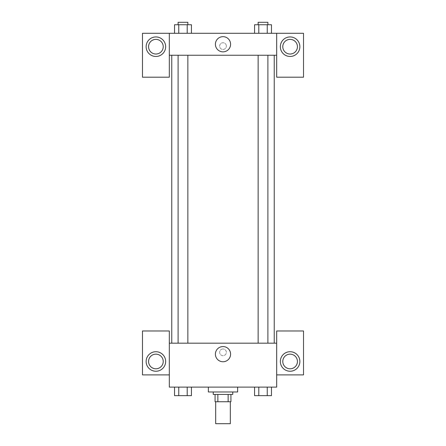 <?xml version="1.0" encoding="UTF-8"?>
<svg xmlns="http://www.w3.org/2000/svg" width="446" height="446" viewBox="0 0 446 446"><rect width="100%" height="100%" fill="white"/><g stroke="black" fill="none" stroke-linecap="round" stroke-linejoin="round"><path stroke-width="0.33" stroke-dasharray="2.23 1.67" d="M230.32 423.7L215.68 423.7M230.32 401.74L215.68 401.74L230.32 401.74M217.865 401.74L215.072 401.74L215.072 394.42L217.865 394.42L217.865 401.74L230.928 401.74M228.135 394.42L217.865 394.42L228.135 394.42L228.135 401.74M217.865 394.42L215.072 394.42M213.238 394.42L232.762 394.42M223 391.978L213.238 391.978L223 391.978M237.64 391.978L208.36 391.978M237.64 387.1L208.36 387.1L237.64 387.1M254.566 387.1L254.566 395.641L258.791 395.641L254.566 395.641L258.791 395.641L258.791 387.1L267.243 387.1L254.566 387.1L271.48 387.1L254.555 387.1L271.48 387.1L267.238 387.1L267.243 395.641L271.469 395.641L267.243 395.641L271.469 395.641L271.469 387.1L254.555 387.1L258.803 387.1L258.791 395.641L267.243 395.641L258.791 395.641L267.243 395.641L267.243 387.1L271.469 387.1M174.531 387.1L174.531 395.641L178.757 395.641L174.531 395.641L178.757 395.641L178.757 387.1L187.209 387.1L174.531 387.1L191.445 387.1L174.52 387.1L187.209 387.1L174.52 387.1L178.757 387.1L178.757 395.641L191.434 395.641L187.209 395.641L191.434 395.641L191.434 387.1L187.197 387.1L191.445 387.1L187.209 387.1L187.209 395.641L178.757 395.641L187.209 395.641L187.209 387.1L191.434 387.1L178.757 387.1L191.434 387.1M169.318 374.896L169.318 330.977L142.475 330.977L142.475 374.896L169.318 374.896L169.318 387.1L276.682 387.1L276.682 374.896L303.525 374.896L303.525 330.977L276.682 330.977L276.682 374.896M169.318 352.323L169.318 355.679L169.318 352.323M155.899 371.239A9.762 9.762 0 0 0 164.351 356.599A9.762 9.762 0 0 0 147.442 356.599A9.762 9.762 0 0 0 155.899 371.239M163.219 361.477A7.32 7.32 0 0 1 152.237 367.816A7.32 7.32 0 0 1 152.237 355.139A7.32 7.32 0 0 1 163.219 361.477M215.401 354.157A7.599 7.599 0 0 0 226.797 360.736A7.599 7.599 0 0 0 226.797 347.579A7.599 7.599 0 0 0 215.401 354.157M276.682 352.323L276.682 355.679L276.682 352.323M290.101 371.239A9.762 9.762 0 0 0 298.558 356.599A9.762 9.762 0 0 0 281.649 356.599A9.762 9.762 0 0 0 290.101 371.239M297.426 361.477A7.32 7.32 0 0 1 286.443 367.816A7.32 7.32 0 0 1 286.443 355.139A7.32 7.32 0 0 1 297.426 361.477M223 348.973A3.356 3.356 0 0 0 220.095 354.001A3.356 3.356 0 0 0 225.905 354.001A3.356 3.356 0 0 0 223 348.973A3.356 3.356 0 0 1 225.905 354.001A3.356 3.356 0 0 1 220.095 354.001A3.356 3.356 0 0 1 223 348.973M169.318 343.175L276.682 343.175M187.861 343.175L178.105 343.175L187.861 343.175L178.105 343.175L187.861 343.175L187.861 55.243L178.105 55.243L187.861 55.243M267.895 343.175L258.139 343.175L267.895 343.175L258.139 343.175L267.895 343.175L267.895 55.243L258.139 55.243L267.895 55.243M274.24 343.175L171.76 343.175L274.24 343.175M274.24 55.243L171.76 55.243L274.24 55.243M276.682 55.243L169.318 55.243L169.318 77.203L142.475 77.203L142.475 33.283L303.525 33.283L303.525 77.203L276.682 77.203L276.682 33.283M226.356 46.094A3.356 3.356 0 0 0 221.322 43.184A3.356 3.356 0 0 0 221.322 48.999A3.356 3.356 0 0 0 226.356 46.094A3.356 3.356 0 0 1 221.322 48.999A3.356 3.356 0 0 1 221.322 43.184A3.356 3.356 0 0 1 226.356 46.094M163.219 46.702A7.32 7.32 0 0 0 152.237 40.363A7.32 7.32 0 0 0 152.237 53.041A7.32 7.32 0 0 0 163.219 46.702M297.426 46.702A7.32 7.32 0 0 0 286.443 40.363A7.32 7.32 0 0 0 286.443 53.041A7.32 7.32 0 0 0 297.426 46.702M155.899 56.464A9.762 9.762 0 0 0 164.351 41.824A9.762 9.762 0 0 0 147.442 41.824A9.762 9.762 0 0 0 155.899 56.464M290.101 56.464A9.762 9.762 0 0 0 298.558 41.824A9.762 9.762 0 0 0 281.649 41.824A9.762 9.762 0 0 0 290.101 56.464M169.318 33.283L169.318 55.243M191.434 33.283L174.52 33.283L191.445 33.283L174.52 33.283L191.434 33.283L191.434 24.742L187.209 24.742L191.434 24.742L187.209 24.742L187.209 33.283L174.531 33.283L187.209 33.283L187.209 24.742L178.757 24.742L187.209 24.742L187.209 33.283M254.566 33.283L271.48 33.283L254.555 33.283L271.48 33.283L254.566 33.283L271.469 33.283L254.566 33.283L254.566 24.742L271.469 24.742L267.243 24.742L267.243 33.283L267.243 24.742L258.791 24.742L258.791 33.283L258.791 24.742L254.566 24.742L271.469 24.742L271.469 33.283M215.401 44.26A7.599 7.599 0 0 0 226.797 50.838A7.599 7.599 0 0 0 226.797 37.681A7.599 7.599 0 0 0 215.401 44.26M276.682 46.094L276.682 42.738L276.682 46.094M169.318 46.094L169.318 42.738L169.318 46.094M267.895 24.742L258.139 24.742L267.895 24.742L258.139 24.742L267.895 24.742L267.895 22.3L258.139 22.3L267.895 22.3L258.139 22.3L258.139 24.742M174.531 33.283L174.531 24.742L178.757 24.742L178.757 33.283L174.531 33.283L178.757 33.283L178.757 24.742L174.531 24.742L187.209 24.742M187.861 24.742L178.105 24.742L187.861 24.742L178.105 24.742L187.861 24.742L187.861 22.3L178.105 22.3L187.861 22.3L178.105 22.3L178.105 24.742M267.243 24.742L267.243 33.283M258.791 24.742L258.791 33.283M178.757 24.742L178.757 33.283M267.895 395.641L258.139 395.641M187.861 395.641L178.105 395.641M267.243 387.1L267.243 395.641M258.791 387.1L258.791 395.641M187.209 387.1L187.209 395.641M178.757 387.1L178.757 395.641M178.105 55.243L178.105 343.175M258.139 55.243L258.139 343.175"/><path stroke-width="0.67" d="M215.68 401.74L215.68 423.7L230.32 423.7L230.32 401.74M228.135 394.42L228.135 401.74L215.072 401.74L215.072 394.42M228.135 401.74L230.928 401.74L230.928 394.42L230.928 401.74M232.762 391.978L232.762 394.42L213.238 394.42L213.238 391.978M217.865 394.42L217.865 401.74M208.36 387.1L208.36 391.978L237.64 391.978L237.64 387.1M276.682 374.896L303.525 374.896L303.525 330.977L276.682 330.977L276.682 387.1L169.318 387.1L169.318 330.977L142.475 330.977L142.475 374.896L169.318 374.896M155.899 371.239A9.762 9.762 0 0 1 147.442 356.599A9.762 9.762 0 0 1 164.351 356.599A9.762 9.762 0 0 1 155.899 371.239M148.574 361.477A7.32 7.32 0 0 1 155.899 354.157A7.32 7.32 0 0 1 163.219 361.477A7.32 7.32 0 0 1 155.899 368.797A7.32 7.32 0 0 1 148.574 361.477M215.401 354.157A7.599 7.599 0 0 1 226.797 347.579A7.599 7.599 0 0 1 226.797 360.736A7.599 7.599 0 0 1 215.401 354.157M276.682 343.175L169.318 343.175M290.101 371.239A9.762 9.762 0 0 1 281.649 356.599A9.762 9.762 0 0 1 298.558 356.599A9.762 9.762 0 0 1 290.101 371.239M282.781 361.477A7.32 7.32 0 0 1 290.101 354.157A7.32 7.32 0 0 1 297.426 361.477A7.32 7.32 0 0 1 290.101 368.797A7.32 7.32 0 0 1 282.781 361.477M274.24 55.243L274.24 343.175M267.895 343.175L267.895 55.243M187.861 55.243L187.861 343.175M276.682 55.243L276.682 77.203L303.525 77.203L303.525 33.283L276.682 33.283L276.682 55.243L169.318 55.243L169.318 77.203L142.475 77.203L142.475 33.283L169.318 33.283L169.318 55.243M163.219 46.702A7.32 7.32 0 0 1 155.899 54.022A7.32 7.32 0 0 1 148.574 46.702A7.32 7.32 0 0 1 155.899 39.382A7.32 7.32 0 0 1 163.219 46.702M155.899 56.464A9.762 9.762 0 0 1 147.442 41.824A9.762 9.762 0 0 1 164.351 41.824A9.762 9.762 0 0 1 155.899 56.464M297.426 46.702A7.32 7.32 0 0 1 286.443 53.041A7.32 7.32 0 0 1 286.443 40.363A7.32 7.32 0 0 1 297.426 46.702M290.101 56.464A9.762 9.762 0 0 1 281.649 41.824A9.762 9.762 0 0 1 298.558 41.824A9.762 9.762 0 0 1 290.101 56.464M276.682 33.283L169.318 33.283M215.401 44.26A7.599 7.599 0 0 1 226.797 37.681A7.599 7.599 0 0 1 226.797 50.838A7.599 7.599 0 0 1 215.401 44.26M271.469 33.283L271.469 24.742L254.566 24.742L254.566 33.283M267.243 24.742L267.243 33.283M258.791 24.742L258.791 33.283M258.139 24.742L258.139 22.3L267.895 22.3L267.895 24.742M191.434 33.283L191.434 24.742L174.531 24.742L174.531 33.283M187.209 24.742L187.209 33.283M178.757 24.742L178.757 33.283M178.105 24.742L178.105 22.3L187.861 22.3L187.861 24.742M271.469 387.1L271.469 395.641L254.566 395.641L254.566 387.1M267.243 387.1L267.243 395.641M258.791 387.1L258.791 395.641M267.895 395.641L258.139 395.641M191.434 387.1L191.434 395.641L174.531 395.641L174.531 387.1M187.209 387.1L187.209 395.641M178.757 387.1L178.757 395.641M187.861 395.641L178.105 395.641M171.76 55.243L171.76 343.175M258.139 343.175L258.139 55.243M178.105 55.243L178.105 343.175"/></g></svg>

